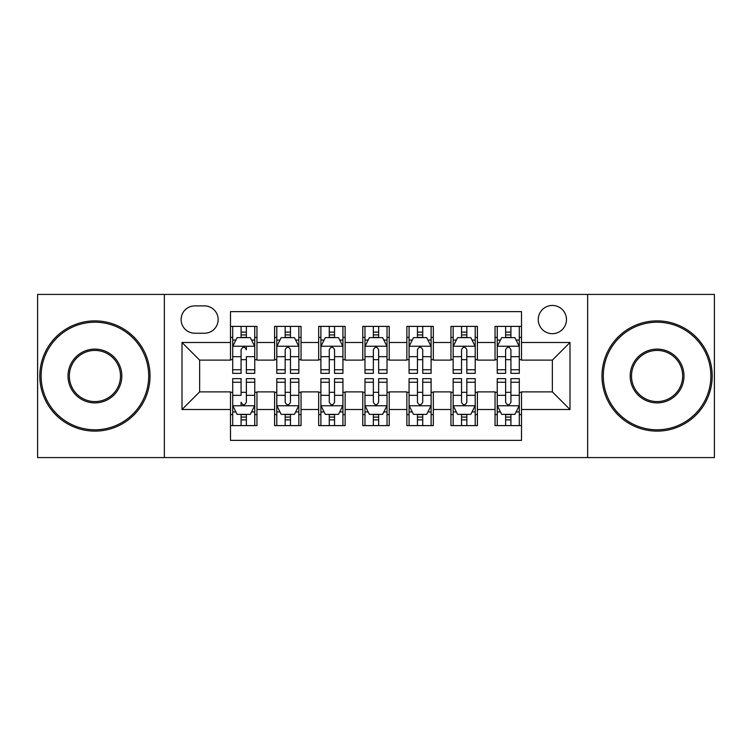 <?xml version="1.0" encoding="UTF-8"?>
<svg xmlns="http://www.w3.org/2000/svg" width="752" height="752" viewBox="0 0 752 752"><rect width="100%" height="100%" fill="white"/><g stroke="black" fill="none" stroke-linecap="round" stroke-linejoin="round"><path stroke-width="1.13" d="M552.363 305.453A14.109 14.109 0 0 0 538.253 319.562A14.109 14.109 0 0 0 552.363 333.672A14.109 14.109 0 0 0 566.472 319.562A14.109 14.109 0 0 0 552.363 305.453M587.641 457.573L714.4 457.573L714.4 294.427L587.641 294.427L587.641 457.573L164.359 457.573L164.359 294.427L37.6 294.427L37.6 457.573L164.359 457.573M521.503 326.396L495.042 326.396L495.042 342.489L477.407 342.489L477.407 360.123L495.042 360.123L495.042 342.489M477.407 342.489L477.407 326.396L450.956 326.396L450.956 342.489L433.321 342.489L433.321 360.123L450.956 360.123L450.956 342.489M433.321 342.489L433.321 326.396L406.86 326.396L406.86 342.489L389.226 342.489L389.226 360.123L406.86 360.123L406.86 342.489M389.226 342.489L389.226 326.396L362.774 326.396L362.774 342.489L345.14 342.489L345.14 360.123L362.774 360.123L362.774 342.489M345.14 342.489L345.14 326.396L318.679 326.396L318.679 342.489L301.044 342.489L301.044 360.123L318.679 360.123L318.679 342.489M301.044 342.489L301.044 326.396L274.593 326.396L274.593 360.123L256.958 360.123L256.958 326.396L230.497 326.396M230.497 425.604L256.958 425.604L256.958 391.877L274.593 391.877L274.593 425.604L301.044 425.604L301.044 391.877L318.679 391.877L318.679 409.511L301.044 409.511M318.679 409.511L318.679 425.604L345.14 425.604L345.14 391.877L362.774 391.877L362.774 409.511L345.14 409.511M362.774 409.511L362.774 425.604L389.226 425.604L389.226 391.877L406.86 391.877L406.86 409.511L389.226 409.511M406.86 409.511L406.86 425.604L433.321 425.604L433.321 391.877L450.956 391.877L450.956 409.511L433.321 409.511M450.956 409.511L450.956 425.604L477.407 425.604L477.407 391.877L495.042 391.877L495.042 409.511L477.407 409.511M194.787 333.23L204.488 333.23A13.668 13.668 0 0 0 218.155 319.562A13.668 13.668 0 0 0 204.488 305.895L194.787 305.895A13.668 13.668 0 0 0 181.119 319.562A13.668 13.668 0 0 0 194.787 333.23M587.641 294.427L164.359 294.427M521.503 342.489L521.503 311.629L230.497 311.629L230.497 360.123L199.637 360.123L199.637 391.877L230.497 391.877L230.497 440.371L521.503 440.371L521.503 391.877L552.363 391.877L552.363 360.123L521.503 360.123L521.503 342.489L569.997 342.489L569.997 409.511L521.503 409.511M230.497 409.511L182.003 409.511L182.003 342.489L230.497 342.489M495.042 409.511L495.042 425.604L521.503 425.604M230.497 337.422L232.706 337.422M241.082 337.422L246.374 337.422M254.749 337.422L256.958 337.422M230.497 359.682L232.706 359.682M241.082 359.682L246.374 359.682M254.749 359.682L256.958 359.682M230.497 392.318L232.706 392.318M241.082 392.318L246.374 392.318M254.749 392.318L256.958 392.318M230.497 414.578L232.706 414.578M241.082 414.578L246.374 414.578M254.749 414.578L256.958 414.578M274.593 359.682L276.792 359.682M285.168 359.682L290.46 359.682M298.845 359.682L301.044 359.682M274.593 337.422L276.792 337.422M285.168 337.422L290.46 337.422M298.845 337.422L301.044 337.422M274.593 392.318L276.792 392.318M285.168 392.318L290.46 392.318M298.845 392.318L301.044 392.318M274.593 414.578L276.792 414.578M285.168 414.578L290.46 414.578M298.845 414.578L301.044 414.578M318.679 392.318L320.888 392.318M329.263 392.318L334.555 392.318M342.931 392.318L345.14 392.318M318.679 414.578L320.888 414.578M329.263 414.578L334.555 414.578M342.931 414.578L345.14 414.578M318.679 337.422L320.888 337.422M329.263 337.422L334.555 337.422M342.931 337.422L345.14 337.422M318.679 359.682L320.888 359.682M329.263 359.682L334.555 359.682M342.931 359.682L345.14 359.682M362.774 392.318L364.974 392.318M373.359 392.318L378.641 392.318M387.026 392.318L389.226 392.318M362.774 414.578L364.974 414.578M373.359 414.578L378.641 414.578M387.026 414.578L389.226 414.578M362.774 337.422L364.974 337.422M373.359 337.422L378.641 337.422M387.026 337.422L389.226 337.422M362.774 359.682L364.974 359.682M373.359 359.682L378.641 359.682M387.026 359.682L389.226 359.682M406.86 392.318L409.069 392.318M417.445 392.318L422.737 392.318M431.112 392.318L433.321 392.318M406.86 414.578L409.069 414.578M417.445 414.578L422.737 414.578M431.112 414.578L433.321 414.578M406.86 337.422L409.069 337.422M417.445 337.422L422.737 337.422M431.112 337.422L433.321 337.422M406.86 359.682L409.069 359.682M417.445 359.682L422.737 359.682M431.112 359.682L433.321 359.682M450.956 392.318L453.155 392.318M461.54 392.318L466.832 392.318M475.208 392.318L477.407 392.318M450.956 414.578L453.155 414.578M461.54 414.578L466.832 414.578M475.208 414.578L477.407 414.578M450.956 337.422L453.155 337.422M461.54 337.422L466.832 337.422M475.208 337.422L477.407 337.422M450.956 359.682L453.155 359.682M461.54 359.682L466.832 359.682M475.208 359.682L477.407 359.682M495.042 392.318L497.251 392.318M505.626 392.318L510.918 392.318M519.294 392.318L521.503 392.318M495.042 414.578L497.251 414.578M505.626 414.578L510.918 414.578M519.294 414.578L521.503 414.578M495.042 337.422L497.251 337.422M505.626 337.422L510.918 337.422M519.294 337.422L521.503 337.422M495.042 359.682L497.251 359.682M505.626 359.682L510.918 359.682M519.294 359.682L521.503 359.682M199.637 360.123L182.003 342.489M199.637 391.877L182.003 409.511M569.997 342.489L552.363 360.123M569.997 409.511L552.363 391.877M246.374 326.396L246.374 337.639L246.374 332.13L241.082 332.13M254.749 369.758L246.374 369.758L246.374 373.359L254.749 373.359L254.749 346.456L250.341 337.639L237.115 337.639L232.706 346.456L232.706 356.674L232.706 326.396M232.706 364.635L232.706 367.625M232.706 340.158L232.706 332.13M232.706 369.758L232.706 373.359L241.082 373.359L241.082 369.758L232.706 369.758L232.706 356.674L241.082 356.674L241.082 364.635M254.749 340.158L254.749 332.13M246.374 369.758L246.374 356.674L254.749 356.674L254.749 326.396M241.082 337.639L241.082 326.396M246.374 364.635L246.374 367.625M241.082 369.758L241.082 349.765C242.849 346.371 244.607 346.371 246.374 349.765L246.374 346.24M241.082 425.604L241.082 414.361L241.082 419.87L246.374 419.87M232.706 382.242L241.082 382.242L241.082 378.641L232.706 378.641L232.706 405.544L237.115 414.361L250.341 414.361L254.749 405.544L254.749 395.326L254.749 425.604M254.749 387.365L254.749 384.375M254.749 411.842L254.749 419.87M254.749 382.242L254.749 378.641L246.374 378.641L246.374 382.242L254.749 382.242L254.749 395.326L246.374 395.326L246.374 387.365M232.706 411.842L232.706 419.87M241.082 382.242L241.082 395.326L232.706 395.326L232.706 425.604M246.374 414.361L246.374 425.604M241.082 387.365L241.082 384.375M246.374 382.242L246.374 402.235C244.607 405.629 242.84 405.629 241.082 402.235L241.082 405.76M94.921 322.213A53.787 53.787 0 0 0 41.125 376A53.787 53.787 0 0 0 94.921 429.787A53.787 53.787 0 0 0 148.708 376A53.787 53.787 0 0 0 94.921 322.213M94.921 431.112A55.112 55.112 0 0 1 39.809 376A55.112 55.112 0 0 1 94.921 320.888A55.112 55.112 0 0 1 150.033 376A55.112 55.112 0 0 1 94.921 431.112M94.921 349.107A26.893 26.893 0 0 1 121.815 376A26.893 26.893 0 0 1 94.921 402.893A26.893 26.893 0 0 1 68.018 376A26.893 26.893 0 0 1 94.921 349.107M94.921 401.577A25.577 25.577 0 0 0 120.489 376A25.577 25.577 0 0 0 94.921 350.423A25.577 25.577 0 0 0 69.344 376A25.577 25.577 0 0 0 94.921 401.577M657.079 322.213A53.787 53.787 0 0 0 603.292 376A53.787 53.787 0 0 0 657.079 429.787A53.787 53.787 0 0 0 710.875 376A53.787 53.787 0 0 0 657.079 322.213M657.079 431.112A55.112 55.112 0 0 1 601.967 376A55.112 55.112 0 0 1 657.079 320.888A55.112 55.112 0 0 1 712.191 376A55.112 55.112 0 0 1 657.079 431.112M657.079 349.107A26.893 26.893 0 0 1 683.982 376A26.893 26.893 0 0 1 657.079 402.893A26.893 26.893 0 0 1 630.185 376A26.893 26.893 0 0 1 657.079 349.107M657.079 401.577A25.577 25.577 0 0 0 682.656 376A25.577 25.577 0 0 0 657.079 350.423A25.577 25.577 0 0 0 631.511 376A25.577 25.577 0 0 0 657.079 401.577M290.46 332.13L285.168 332.13M298.845 369.758L290.46 369.758L290.46 373.359L298.845 373.359L298.845 346.456L294.427 337.639L281.201 337.639L276.792 346.456L276.792 373.359L285.168 373.359L285.168 369.758L276.792 369.758M276.792 346.456L276.792 326.396M298.845 346.456L298.845 326.396M285.168 337.639L285.168 326.396M290.46 326.396L290.46 337.639M290.46 369.758L290.46 349.765C288.702 346.371 286.935 346.371 285.168 349.765L285.168 369.758M334.555 332.13L329.263 332.13M342.931 369.758L334.555 369.758L334.555 373.359L342.931 373.359L342.931 346.456L338.522 337.639L325.296 337.639L320.888 346.456L320.888 373.359L329.263 373.359L329.263 369.758L320.888 369.758M320.888 346.456L320.888 326.396M342.931 346.456L342.931 326.396M329.263 337.639L329.263 326.396M334.555 326.396L334.555 337.639M334.555 369.758L334.555 349.765C332.798 346.371 331.03 346.371 329.263 349.765L329.263 369.758M378.641 332.13L373.359 332.13M387.026 369.758L378.641 369.758L378.641 373.359L387.026 373.359L387.026 346.456L382.618 337.639L369.382 337.639L364.974 346.456L364.974 373.359L373.359 373.359L373.359 369.758L364.974 369.758M364.974 346.456L364.974 326.396M387.026 346.456L387.026 326.396M373.359 337.639L373.359 326.396M378.641 326.396L378.641 337.639M378.641 369.758L378.641 349.765C376.884 346.371 375.116 346.371 373.359 349.765L373.359 369.758M422.737 332.13L417.445 332.13M431.112 369.758L422.737 369.758L422.737 373.359L431.112 373.359L431.112 346.456L426.704 337.639L413.478 337.639L409.069 346.456L409.069 373.359L417.445 373.359L417.445 369.758L409.069 369.758M409.069 346.456L409.069 326.396M431.112 346.456L431.112 326.396M417.445 337.639L417.445 326.396M422.737 326.396L422.737 337.639M422.737 369.758L422.737 349.765C420.979 346.371 419.212 346.371 417.445 349.765L417.445 369.758M285.168 419.87L290.46 419.87M276.792 382.242L285.168 382.242L285.168 378.641L276.792 378.641L276.792 405.544L281.201 414.361L294.427 414.361L298.845 405.544L298.845 378.641L290.46 378.641L290.46 382.242L298.845 382.242M298.845 405.544L298.845 425.604M276.792 405.544L276.792 425.604M290.46 414.361L290.46 425.604M285.168 425.604L285.168 414.361M285.168 382.242L285.168 402.235C286.935 405.629 288.693 405.629 290.46 402.235L290.46 382.242M329.263 419.87L334.555 419.87M320.888 382.242L329.263 382.242L329.263 378.641L320.888 378.641L320.888 405.544L325.296 414.361L338.522 414.361L342.931 405.544L342.931 378.641L334.555 378.641L334.555 382.242L342.931 382.242M342.931 405.544L342.931 425.604M320.888 405.544L320.888 425.604M334.555 414.361L334.555 425.604M329.263 425.604L329.263 414.361M329.263 382.242L329.263 402.235C331.021 405.629 332.788 405.629 334.555 402.235L334.555 382.242M373.359 419.87L378.641 419.87M364.974 382.242L373.359 382.242L373.359 378.641L364.974 378.641L364.974 405.544L369.382 414.361L382.618 414.361L387.026 405.544L387.026 378.641L378.641 378.641L378.641 382.242L387.026 382.242M387.026 405.544L387.026 425.604M364.974 405.544L364.974 425.604M378.641 414.361L378.641 425.604M373.359 425.604L373.359 414.361M373.359 382.242L373.359 402.235C375.116 405.629 376.884 405.629 378.641 402.235L378.641 382.242M417.445 419.87L422.737 419.87M409.069 382.242L417.445 382.242L417.445 378.641L409.069 378.641L409.069 405.544L413.478 414.361L426.704 414.361L431.112 405.544L431.112 378.641L422.737 378.641L422.737 382.242L431.112 382.242M431.112 405.544L431.112 425.604M409.069 405.544L409.069 425.604M422.737 414.361L422.737 425.604M417.445 425.604L417.445 414.361M417.445 382.242L417.445 402.235C419.202 405.629 420.97 405.629 422.737 402.235L422.737 382.242M466.832 332.13L461.54 332.13M475.208 369.758L466.832 369.758L466.832 373.359L475.208 373.359L475.208 346.456L470.799 337.639L457.573 337.639L453.155 346.456L453.155 373.359L461.54 373.359L461.54 369.758L453.155 369.758M453.155 346.456L453.155 326.396M475.208 346.456L475.208 326.396M461.54 337.639L461.54 326.396M466.832 326.396L466.832 337.639M466.832 369.758L466.832 349.765C465.065 346.371 463.307 346.371 461.54 349.765L461.54 369.758M461.54 419.87L466.832 419.87M453.155 382.242L461.54 382.242L461.54 378.641L453.155 378.641L453.155 405.544L457.573 414.361L470.799 414.361L475.208 405.544L475.208 378.641L466.832 378.641L466.832 382.242L475.208 382.242M475.208 405.544L475.208 425.604M453.155 405.544L453.155 425.604M466.832 414.361L466.832 425.604M461.54 425.604L461.54 414.361M461.54 382.242L461.54 402.235C463.298 405.629 465.065 405.629 466.832 402.235L466.832 382.242M510.918 332.13L505.626 332.13M519.294 369.758L510.918 369.758L510.918 373.359L519.294 373.359L519.294 346.456L514.885 337.639L501.659 337.639L497.251 346.456L497.251 373.359L505.626 373.359L505.626 369.758L497.251 369.758M497.251 346.456L497.251 326.396M519.294 346.456L519.294 326.396M505.626 337.639L505.626 326.396M510.918 326.396L510.918 337.639M510.918 369.758L510.918 349.765C509.16 346.371 507.393 346.371 505.626 349.765L505.626 369.758M505.626 419.87L510.918 419.87M497.251 382.242L505.626 382.242L505.626 378.641L497.251 378.641L497.251 405.544L501.659 414.361L514.885 414.361L519.294 405.544L519.294 378.641L510.918 378.641L510.918 382.242L519.294 382.242M519.294 405.544L519.294 425.604M497.251 405.544L497.251 425.604M510.918 414.361L510.918 425.604M505.626 425.604L505.626 414.361M505.626 382.242L505.626 402.235C507.393 405.629 509.151 405.629 510.918 402.235L510.918 382.242M274.593 409.511L256.958 409.511M274.593 342.489L256.958 342.489M254.637 346.24L232.81 346.24M232.706 340.064L235.902 340.064M251.553 340.064L254.749 340.064M246.374 334.931L241.082 334.931M232.81 405.76L254.637 405.76M254.749 411.936L251.553 411.936M235.902 411.936L232.706 411.936M241.082 417.069L246.374 417.069M298.732 346.24L276.905 346.24M276.792 340.064L279.988 340.064M295.649 340.064L298.845 340.064M285.168 356.674L276.792 356.674M298.845 356.674L290.46 356.674M290.46 334.931L285.168 334.931M342.818 346.24L321.001 346.24M320.888 340.064L324.084 340.064M339.735 340.064L342.931 340.064M329.263 356.674L320.888 356.674M342.931 356.674L334.555 356.674M334.555 334.931L329.263 334.931M386.913 346.24L365.087 346.24M364.974 340.064L368.17 340.064M383.83 340.064L387.026 340.064M373.359 356.674L364.974 356.674M387.026 356.674L378.641 356.674M378.641 334.931L373.359 334.931M430.999 346.24L409.182 346.24M409.069 340.064L412.265 340.064M427.916 340.064L431.112 340.064M417.445 356.674L409.069 356.674M431.112 356.674L422.737 356.674M422.737 334.931L417.445 334.931M276.905 405.76L298.732 405.76M298.845 411.936L295.649 411.936M279.988 411.936L276.792 411.936M290.46 395.326L298.845 395.326M276.792 395.326L285.168 395.326M285.168 417.069L290.46 417.069M321.001 405.76L342.818 405.76M342.931 411.936L339.735 411.936M324.084 411.936L320.888 411.936M334.555 395.326L342.931 395.326M320.888 395.326L329.263 395.326M329.263 417.069L334.555 417.069M365.087 405.76L386.913 405.76M387.026 411.936L383.83 411.936M368.17 411.936L364.974 411.936M378.641 395.326L387.026 395.326M364.974 395.326L373.359 395.326M373.359 417.069L378.641 417.069M409.182 405.76L430.999 405.76M431.112 411.936L427.916 411.936M412.265 411.936L409.069 411.936M422.737 395.326L431.112 395.326M409.069 395.326L417.445 395.326M417.445 417.069L422.737 417.069M475.095 346.24L453.268 346.24M453.155 340.064L456.351 340.064M472.012 340.064L475.208 340.064M461.54 356.674L453.155 356.674M475.208 356.674L466.832 356.674M466.832 334.931L461.54 334.931M453.268 405.76L475.095 405.76M475.208 411.936L472.012 411.936M456.351 411.936L453.155 411.936M466.832 395.326L475.208 395.326M453.155 395.326L461.54 395.326M461.54 417.069L466.832 417.069M519.19 346.24L497.363 346.24M497.251 340.064L500.447 340.064M516.098 340.064L519.294 340.064M505.626 356.674L497.251 356.674M519.294 356.674L510.918 356.674M510.918 334.931L505.626 334.931M497.363 405.76L519.19 405.76M519.294 411.936L516.098 411.936M500.447 411.936L497.251 411.936M510.918 395.326L519.294 395.326M497.251 395.326L505.626 395.326M505.626 417.069L510.918 417.069"/></g></svg>
